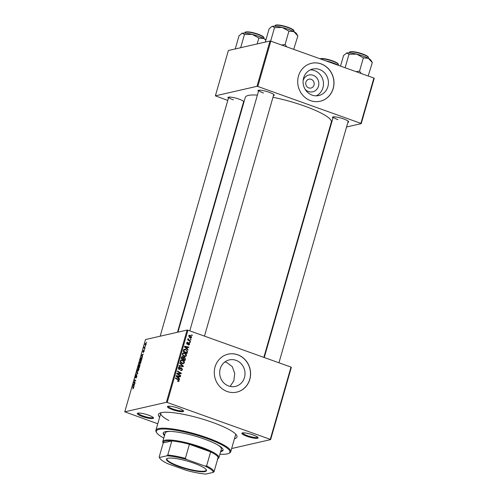 <?xml version="1.0" encoding="UTF-8"?>
<svg xmlns="http://www.w3.org/2000/svg" width="499" height="499" viewBox="0 0 499 499"><rect width="100%" height="100%" fill="white"/><g stroke="black" fill="none" stroke-linecap="round" stroke-linejoin="round"><path stroke-width="0.75" d="M303.124 80.601A8.614 8.003 -102.9 0 1 313.129 75.287A8.614 8.003 -102.9 0 1 318.487 86.171A8.614 8.003 -102.9 0 1 308.463 91.548A8.614 8.003 -102.9 0 1 305.114 89.284M311.195 79.322A4.541 4.217 77.1 0 0 308.956 79.179A4.541 4.217 77.1 0 0 305.731 83.339A4.541 4.217 77.1 0 0 308.738 87.893A4.541 4.217 77.1 0 0 310.977 88.036A4.541 4.217 77.1 0 0 314.202 83.869A4.541 4.217 77.1 0 0 311.195 79.322M319.435 69.448A13.598 12.631 77.1 0 0 312.723 69.024A13.598 12.631 77.1 0 0 303.074 81.493A13.598 12.631 77.1 0 0 312.075 95.116A13.598 12.631 77.1 0 0 318.786 95.54A13.598 12.631 77.1 0 0 328.436 83.077A13.598 12.631 77.1 0 0 319.435 69.448M316.247 95.833A13.598 12.631 77.1 0 0 323.446 82.834A13.598 12.631 77.1 0 0 314.476 70.584A13.598 12.631 77.1 0 0 310.309 69.866M321.119 63.891A19.461 18.083 77.1 0 0 311.507 63.292A19.461 18.083 77.1 0 0 297.703 81.125A19.461 18.083 77.1 0 0 310.578 100.63A19.461 18.083 77.1 0 0 320.19 101.235A19.461 18.083 77.1 0 0 333.993 83.395A19.461 18.083 77.1 0 0 321.119 63.891M320.14 101.241A19.461 18.083 77.1 0 0 333.9 83.389A19.461 18.083 77.1 0 0 321.025 63.909A19.461 18.083 77.1 0 0 311.463 63.298M224.899 361.95L226.764 362.449L232.285 366.671L234.717 373.414L233.863 380.768L230.139 386.426M228.667 386.001A13.598 12.631 -102.9 0 1 219.666 372.373A13.598 12.631 -102.9 0 1 229.315 359.91A13.598 12.631 -102.9 0 1 236.027 360.328A13.598 12.631 -102.9 0 1 245.028 373.957A13.598 12.631 -102.9 0 1 235.378 386.419A13.598 12.631 -102.9 0 1 228.667 386.001M237.705 354.77A19.461 18.083 77.1 0 0 228.099 354.171A19.461 18.083 77.1 0 0 214.289 372.011A19.461 18.083 77.1 0 0 227.17 391.515A19.461 18.083 77.1 0 0 236.782 392.114A19.461 18.083 77.1 0 0 250.585 374.275A19.461 18.083 77.1 0 0 237.705 354.77M236.732 392.127A19.461 18.083 77.1 0 0 250.492 374.269A19.461 18.083 77.1 0 0 237.611 354.795A19.461 18.083 77.1 0 0 228.055 354.184M142.39 416.528A8.433 1.591 16 0 1 137.556 413.259A8.433 1.591 16 0 1 148.471 415.137A8.433 1.591 16 0 1 153.467 417.819A8.433 1.591 16 0 1 142.39 416.528M138.117 413.097A7.784 1.472 -164 0 0 142.801 415.86A7.784 1.472 -164 0 0 153.081 417.389M172.461 409.648A8.433 1.591 16 0 1 167.627 406.379A8.433 1.591 16 0 1 178.536 408.257A8.433 1.591 16 0 1 183.538 410.939A8.433 1.591 16 0 1 172.461 409.648M168.188 406.217A7.784 1.472 -164 0 0 172.866 408.98A7.784 1.472 -164 0 0 183.152 410.509M246.93 436.307A8.433 1.591 16 0 1 242.096 433.038A8.433 1.591 16 0 1 253.005 434.916A8.433 1.591 16 0 1 258.008 437.598A8.433 1.591 16 0 1 246.93 436.307M242.657 432.876A7.784 1.472 -164 0 0 247.336 435.639A7.784 1.472 -164 0 0 257.621 437.168M332.927 118.063A8.433 1.591 16 0 1 332.708 117.047A8.433 1.591 16 0 1 343.618 118.924A8.433 1.591 16 0 1 348.614 121.613A8.433 1.591 16 0 1 347.89 122.355M264.264 357.521L333.263 116.891A7.784 1.472 -164 0 0 337.948 119.654M258.457 91.404A8.433 1.591 16 0 1 258.239 90.388A8.433 1.591 16 0 1 269.148 92.271A8.433 1.591 16 0 1 274.144 94.953A8.433 1.591 16 0 1 273.421 95.702M189.795 330.868L258.794 90.232A7.784 1.472 -164 0 0 263.478 92.995M228.386 98.284A8.433 1.591 16 0 1 228.168 97.268A8.433 1.591 16 0 1 239.077 99.145A8.433 1.591 16 0 1 244.03 101.752M160.16 336.207L228.723 97.112A7.784 1.472 -164 0 0 233.407 99.875M159.636 417.251A40.868 7.716 16 0 1 159.555 413.241A40.868 7.716 16 0 1 212.431 422.354A40.868 7.716 16 0 1 236.663 435.353A40.868 7.716 16 0 1 234.468 438.715M161.027 412.704A38.922 7.348 -164 0 0 160.809 413.153A38.922 7.348 -164 0 0 168.824 420.507M263.859 357.378L331.336 122.068A44.76 8.452 -164 0 0 304.44 106.044A44.76 8.452 -164 0 0 272.965 97.299M144.66 349.325L144.323 349.73L144.66 349.325M145.521 346.318L145.184 346.724L145.521 346.318M140.868 361.101L140.456 360.952C140.98 360.827 141.117 361.376 140.874 362.605L139.745 364.239L139.184 363.815L139.302 362.598L140.693 360.958M139.745 364.239L139.184 363.815L140.001 364.108M142.527 356.754L142.39 357.234L141.323 355.619L141.479 355.076L143.288 354.109L142.67 354.808L142.234 356.33L142.527 356.754M139.92 364.869L139.408 367.644L137.98 367.295L138.491 365.592L139.028 364.919L139.258 365.418L139.845 364.813M139.215 364.987L139.389 365.468M137.83 373.133L137.668 373.707L135.847 374.737L137.537 373.402L136.595 372.117L136.732 371.636L137.83 373.133M133.526 386.999L133.613 387.916L132.865 388.871L133.433 387.929L133.289 387.417L132.279 387.168L132.41 386.713L133.495 386.987M133.595 387.991L133.289 387.417M135.129 382.558L134.998 383.007L133.576 382.652L135.447 380.637L134.231 380.357L134.362 379.907L135.79 380.257L133.913 382.278L135.129 382.558M291.004 367.096L291.347 367.358L270.626 439.619L270.283 439.357L291.004 367.096L187.923 330.201L167.202 402.456L166.392 402.306L187.113 330.045L145.49 339.563L124.769 411.825L157.765 423.776M166.392 402.306L124.769 411.825M134.119 386.089L133.982 386.575L132.915 384.954L133.071 384.411L134.873 383.45L133.819 385.665L134.119 386.089M135.36 377.774L135.266 376.676L136.133 375.31L135.472 377.331L136.757 375.373L136.857 376.608L135.921 378.061L136.645 375.816L135.26 377.774M138.822 368.225L138.416 368.075C138.934 367.95 139.071 368.499 138.828 369.728L137.699 371.362L137.144 370.944L137.262 369.728L138.647 368.081M137.699 371.362L137.144 370.944L137.961 371.231M143.038 352.144L142.964 351.284L143.618 350.192L143.138 351.701L144.08 350.292L144.124 351.265L143.394 352.425L143.968 350.735L142.964 352.144M144.105 351.321L143.968 350.735M143.107 351.271L143.107 351.701M141.853 357.608L141.423 357.452L141.972 358.569L141.448 360.515L140.019 360.166L140.506 358.544L141.672 357.459M145.34 345.476L144.984 344.241L145.783 343.087L146.12 344.31L145.122 345.47M145.028 348.04L144.897 348.489L143.862 348.233L144.273 346.867L145.022 348.065M146.7 342.202L146.369 342.607L146.7 342.202M270.626 439.619L231.648 448.532M190.2 342.308L190.069 342.751L189.52 342.451L189.651 341.996L190.2 342.308L189.533 342.457M191.061 339.301L190.936 339.744L190.381 339.445L190.512 338.989L191.061 339.301L190.393 339.451M186.445 355.606L185.46 356.542L184.268 356.448L182.646 355.219L182.397 353.729L183.407 352.768L184.624 352.893C185.915 353.348 186.52 354.253 186.445 355.606L185.796 355.756M188.073 349.73L187.93 350.217L184.449 346.774L184.605 346.231L188.828 347.092L188.697 347.541L187.555 347.285L187.119 348.807L188.073 349.73L187.562 349.849M185.441 358.906L184.948 360.621L181.1 358.444L181.655 356.779L182.74 356.517L183.563 357.465L184.53 357.222L185.441 358.906L184.88 359.031M181.655 356.779L182.74 356.517L181.804 356.735L182.216 356.96M183.164 357.552L184.53 357.222L183.595 357.434L183.975 357.64M183.37 366.116L183.208 366.684L178.966 365.892L179.097 365.443L182.734 366.123L179.721 363.272L179.858 362.792L183.37 366.116L182.378 366.528M178.043 381.479L177.756 380.837L178.723 380.725L178.124 379.864L175.405 378.323L175.529 377.868L178.349 379.465L179.185 380.918L178.043 381.479L178.623 381.535M177.719 381.093L178.723 380.725M180.669 375.535L180.544 375.99L176.696 373.807L176.833 373.333L180.626 373.339L177.357 371.512L177.488 371.056L181.33 373.233L181.199 373.707L177.407 373.714L180.669 375.535L180.014 375.691M270.283 439.357L167.202 402.456M179.659 379.072L179.521 379.552L176.035 376.109L176.191 375.566L180.413 376.433L180.289 376.876L179.141 376.626L178.704 378.148L179.659 379.072L179.147 379.19M179.802 367.432L178.829 367.994L179.197 368.936L180.937 367.782L181.624 367.844L182.428 369.616L181.605 370.557L180.675 370.451L180.757 369.984L181.38 370.083L181.96 369.416L181.536 368.299L179.091 369.391L178.361 367.807L179.197 366.927L179.983 367.008L179.896 367.47L178.424 367.626M181.536 368.299L180.208 368.505L179.185 369.416L180.12 369.204L179.091 369.391M178.592 369.073L179.603 368.898M184.399 362.736L183.414 363.671L182.229 363.578L180.601 362.349L180.351 360.858L181.362 359.898L182.584 360.022C183.875 360.471 184.48 361.376 184.399 362.736L183.751 362.879M188.391 344.977L188.41 344.491L189.333 344.117L189.046 343.368L187.287 344.148L186.72 342.913L187.905 342.22L187.081 343.069L187.599 343.724L189.146 342.913L189.695 344.266L188.391 344.977L189.002 345.034M188.41 344.491L189.333 344.117M189.046 343.368L187.219 344.123M187.718 344.185L187.287 344.148M187.381 342.183L187.905 342.22L186.913 342.782M187.83 342.688L186.67 343.162M186.894 343.886L187.967 343.449M188.541 342.944L189.146 342.913L188.335 343.094M187.356 352.225L186.994 353.498L183.145 351.321L183.663 349.724L184.362 349.231L185.541 349.356L187.456 351.508L187.356 352.225L186.794 352.356M191.691 337.312L190.967 338.029L190.213 337.954L188.734 335.871L189.445 335.185L190.269 335.272L191.691 337.312L191.167 337.43M190.568 341.017L190.437 341.472L187.643 339.888L187.774 339.439L188.348 339.769L188.086 338.54L189.458 340.368L190.568 341.017L189.907 341.166M192.246 335.178L192.115 335.627L191.56 335.328L191.691 334.873L192.246 335.178L191.579 335.334M219.909 454.184A38.273 7.223 -164 0 0 228.854 453.329A38.273 7.223 -164 0 0 206.929 438.49A38.273 7.223 -164 0 0 156.642 432.627L156.199 431.86A38.922 7.348 16 0 1 155.894 430.3A38.922 7.348 16 0 1 207.341 437.823A38.922 7.348 16 0 1 230.725 451.757L235.64 434.617A38.922 7.348 -164 0 0 235.69 434.118M373.882 78.05L374.231 78.312L361.232 123.627L360.889 123.365L373.882 78.05L270.807 41.155L257.815 86.47L256.997 86.315L269.996 40.999L228.374 50.518L215.381 95.839L227.775 100.411M256.997 86.315L215.381 95.839M242.863 105.813L242.464 105.669M361.232 123.627L346.562 126.983M329.228 130.95L328.76 131.056M360.889 123.365L257.815 86.47M243.83 102.457A8.433 1.591 16 0 1 243.35 102.576M257.397 95.097A44.76 8.452 -164 0 0 245.277 97.392L177.968 332.134M269.996 40.999L270.807 41.155M187.113 330.045L187.923 330.201M176.777 373.533L180.626 373.339M180.326 373.408L181.33 373.233M176.783 373.851L177.407 373.714M176.085 375.953L179.478 376.645L180.413 376.433M178.58 376.757L179.141 376.626M178.212 378.261L178.704 378.148M177.27 376.714L178.299 377.737L178.648 376.52L176.54 376.059L177.27 376.714L176.758 376.826M177.794 377.849L178.299 377.737M176.091 376.165L176.54 376.059M177.688 379.614L178.349 379.465M178.268 381.068L179.185 380.918M178.249 381.136L178.081 381.492M181.817 369.753L182.428 369.616M181.405 370.083L181.081 370.557M180.713 370.239L181.38 370.083M180.601 368.518L180.208 368.505L180.601 368.518M178.767 367.139L179.896 366.977M178.96 367.189L179.983 367.008M178.299 368.112L178.829 367.994M180.526 368.006L181.624 367.844M180.688 368.056L181.106 368.299M178.991 365.804L182.734 366.123M183.395 363.147L182.896 363.715M180.931 360.072L182.584 360.022M180.526 362.218L181.012 362.112L182.372 363.141L183.195 363.216L183.938 362.53L182.409 360.453L180.432 360.64M181.929 363.459L183.195 363.216M181.63 363.309L182.372 363.141M180.295 361.164L180.825 361.039L181.012 362.112M181.549 360.365L180.825 361.039M181.125 358.376L182.877 358.931L183.089 358.201L182.634 356.972L181.368 357.153M182.216 359.08L182.877 358.931M181.343 357.615L181.898 357.49L181.68 358.251M182.634 356.972L181.898 357.49M182.671 359.336L183.326 359.18L184.63 359.916L184.973 358.638L184.393 357.664L183.102 357.839M183.969 360.066L184.63 359.916M183.039 358.363L183.601 358.238L183.326 359.18M184.393 357.664L183.601 358.238M186.826 343.799L187.35 343.68M188.273 343.15L188.597 343.406M189.196 344.385L189.695 344.266M188.722 344.597L188.485 345.002M184.493 346.612L187.892 347.304L188.828 347.092M186.994 347.416L187.555 347.285M186.626 348.92L187.119 348.807M185.678 347.373L186.713 348.396L187.063 347.179L184.954 346.724L185.678 347.373L185.173 347.491M186.208 348.514L186.713 348.396M184.499 346.824L184.954 346.724M183.95 349.412L185.541 349.356M186.95 351.62L187.456 351.508M183.501 350.086L184.543 349.687L183.57 349.911M183.726 351.128L186.67 352.793L186.838 352.219C187.069 351.003 186.589 350.192 185.385 349.793L184.137 349.936L183.726 351.128L183.164 351.252M186.008 352.943L186.67 352.793M185.435 356.018L184.942 356.592M182.971 352.949L184.624 352.893M182.572 355.095L185.235 356.086L185.977 355.407L184.455 353.323L182.478 353.517M183.969 356.33L185.235 356.086M183.676 356.18L184.418 356.012M182.335 354.034L182.865 353.916L183.058 354.982M183.588 353.242L182.865 353.916M190.73 337.605L190.456 338.023M189.021 335.397L190.269 335.272M189.333 335.484L189.657 335.627M189.358 337.704L190.387 337.393M188.578 335.858L189.514 335.64L189.102 336.02L190.294 337.492L191.323 337.181L190.138 335.715L188.691 336.114M189.595 337.655L191.323 337.181M187.693 339.919L188.348 339.769M187.886 339.027L188.497 338.883M187.93 339.17L188.341 339.077M135.747 380.4L134.362 379.907M135.092 382.696L133.913 382.278M133.507 385.172L132.915 384.954M133.476 384.561L133.071 384.411M133.383 384.985L133.701 385.465L134.05 384.249L133.152 384.704L133.383 384.985M133.345 388.565L132.971 388.428M133.682 387.168L132.41 386.713M136.358 377.743L136.027 377.624M136.383 374.431L135.971 374.287M137.256 372.354L136.595 372.117M137.368 370.564L137.836 370.913L138.647 369.74L138.267 368.53L137.368 370.564L138.167 371.031M138.965 368.711L138.267 368.53M138.273 366.884L138.722 366.99L138.909 365.362L138.273 366.884L139.502 367.32M139.895 365.942L139.614 365.256L138.884 367.033L139.514 367.258L138.722 366.99M139.358 365.524L139.028 365.405M139.302 365.642L138.909 365.362M138.884 367.033L139.371 367.152L139.726 365.879M140.007 365.374L139.614 365.256M144.236 350.722L143.799 350.566M141.916 355.831L141.323 355.619M141.891 355.219L141.479 355.076M141.797 355.644L142.115 356.13L142.458 354.914L141.566 355.369L141.797 355.644M140.319 359.754L141.41 360.022L141.579 359.455C141.872 358.282 141.778 357.764 141.286 357.902L140.319 359.754L141.541 360.197M142.003 358.082L141.286 357.902M139.414 363.434L139.876 363.79L140.687 362.617L140.313 361.401L139.414 363.434L140.207 363.908M141.011 361.588L140.313 361.401M145.128 344.229L145.446 345.034L145.97 344.341L145.652 343.537L145.128 344.229M145.714 345.183L145.278 345.034L145.745 345.14M146.219 343.692L145.652 343.537M144.997 348.146L143.986 347.784M145.003 348.127L144.205 347.84M220.633 451.657A31.138 5.876 -164 0 0 223.065 450.229A31.138 5.876 -164 0 0 204.359 439.076A31.138 5.876 -164 0 0 163.198 433.063A31.138 5.876 -164 0 0 164.508 435.565M163.335 432.77A31.138 5.876 -164 0 0 164.682 434.953M230.725 451.757A38.922 7.348 16 0 1 229.64 452.917L228.854 453.329M163.192 443.025L163.017 442.725A29.191 5.508 16 0 1 162.786 441.559L165.25 432.982A29.191 5.508 16 0 1 170.471 431.398M217.776 444.965A29.191 5.508 16 0 1 221.369 449.075L218.911 457.652A29.191 5.508 16 0 1 218.094 458.519L217.795 458.681M156.642 432.627A38.273 7.223 -164 0 0 163.784 438.091M220.808 451.046A31.138 5.876 -164 0 0 223.109 449.911M372.31 62.612L370.938 60.236A13.055 2.464 16 0 0 368.393 58.314A13.055 2.464 -164 0 0 363.191 56.081A13.055 2.464 -164 0 0 356.735 54.142L363.378 57.822L368.393 58.314L372.31 62.612L368.181 76.01M361.157 73.496L359.554 71.157L363.378 57.822M359.554 71.157L356.012 71.656M349.001 54.272L356.735 54.142A13.055 2.464 -164 0 0 346.83 52.988L349.001 54.272L345.177 67.608L345.526 67.901M340.53 66.111L343.568 55.514L346.83 52.988A13.055 2.464 -164 0 0 346.3 53.175A13.055 2.464 -164 0 0 346.244 53.206M336.045 64.508L338.322 65.194A13.055 2.464 -164 0 0 333.126 62.961A13.055 2.464 -164 0 0 326.664 61.021L329.982 62.338M338.958 65.55A13.055 2.464 16 0 0 338.322 65.194L338.852 65.512M325.791 60.834L326.664 61.021A13.055 2.464 -164 0 0 325.585 60.759M286.688 46.837L285.085 44.498L281.542 44.997M265.312 42.072L269.098 28.855L271.687 26.59L272.36 26.328L274.531 27.613L282.266 27.482L288.902 31.163L293.923 31.655L297.841 35.953L293.711 49.351M285.085 44.498L288.902 31.163M271.057 41.242L270.708 40.949L274.531 27.613M297.841 35.953L296.468 33.576A13.055 2.464 -164 0 0 293.923 31.655A13.055 2.464 -164 0 0 282.266 27.482A13.055 2.464 -164 0 0 272.36 26.328A13.055 2.464 16 0 0 271.83 26.516L271.687 26.59M235.241 48.952L239.027 35.735L242.296 33.208L244.466 34.493L252.195 34.362L258.838 38.043L263.852 38.535L265.861 40.151M257.147 43.937L258.838 38.043M240.674 47.704L244.466 34.493M265.93 39.908A13.055 2.464 -164 0 0 263.852 38.535A13.055 2.464 -164 0 0 252.195 34.362A13.055 2.464 -164 0 0 242.296 33.208A13.055 2.464 16 0 0 241.759 33.396L241.616 33.47M167.87 458.263A20.827 3.93 16 0 1 188.903 461.538A20.827 3.93 16 0 1 206.312 469.821A20.827 3.93 16 0 1 205.052 471.567A20.827 3.93 16 0 1 180.239 467.083A20.827 3.93 16 0 1 167.028 458.556A20.827 3.93 16 0 1 167.87 458.263M167.284 458.438A20.434 3.855 -164 0 0 166.922 458.912A20.434 3.855 -164 0 0 182.291 467.282A20.434 3.855 -164 0 0 204.808 471.075A20.434 3.855 -164 0 0 206.212 470.177A20.434 3.855 -164 0 0 206.156 469.584M217.314 458.937A28.543 5.389 -164 0 0 218.125 457.527A28.543 5.389 -164 0 0 210.64 451.876L189.414 444.278A28.543 5.389 -164 0 0 171.799 440.948A28.543 5.389 -164 0 0 165.194 441.097A28.543 5.389 -164 0 0 163.223 442.906L159.187 456.99L159.605 457.464A27.894 5.264 -164 0 0 159.867 458.344A27.894 5.264 -164 0 0 167.97 463.783L186.246 470.326A27.894 5.264 -164 0 0 205.931 474.05L213.316 472.36A27.894 5.264 -164 0 0 204.952 466.047L186.676 459.504A27.894 5.264 -164 0 0 166.984 455.78L159.605 457.464M162.786 441.559A29.191 5.508 16 0 1 164.795 440.274A29.191 5.508 16 0 1 196.955 445.701A29.191 5.508 16 0 1 218.911 457.652M166.984 455.78L167.758 455.032L171.799 440.948L163.223 442.906M204.952 466.047L206.605 465.96L210.64 451.876A28.543 5.389 -164 0 0 189.414 444.278L185.372 458.363L186.676 459.504M218.125 457.527L214.083 471.611L213.316 472.36M167.758 455.032A28.543 5.389 16 0 1 185.372 458.363M206.605 465.96A28.543 5.389 16 0 1 214.083 471.611M159.867 458.344L159.424 457.577A28.543 5.389 16 0 1 159.187 456.99M177.594 373.514L178.53 373.296M178.829 373.495L179.765 373.283M177.656 374.35L178.33 374.194M179.634 368.986L180.569 368.773M180.694 366.104L181.63 365.892M187.431 343.911L188.366 343.699M183.351 350.604L183.913 350.479M188.772 340.524L189.458 340.368M135.11 382.633L134.262 382.328M137.493 373.801L137.063 373.651M137.786 373.289L137.306 373.115M349.73 52.395C348.558 51.615 353.092 50.692 362.586 53.942C366.896 55.607 368.848 56.88 368.437 57.759A9.731 1.834 -164 0 0 362.592 54.272A9.731 1.834 -164 0 0 349.73 52.395L349.587 52.9M362.605 53.954A9.344 1.765 16 0 1 368.181 57.123M350.286 51.996A9.344 1.765 16 0 1 362.555 53.942M320.065 58.788L324.493 58.732L332.515 60.822C336.825 62.487 338.777 63.76 338.372 64.639A9.731 1.834 -164 0 0 332.521 61.152A9.731 1.834 -164 0 0 320.271 58.863M332.534 60.834A9.344 1.765 16 0 1 338.11 64.003M320.239 58.851A9.344 1.765 16 0 1 332.49 60.816M288.123 27.62A9.731 1.834 -164 0 0 275.261 25.736C274.088 24.956 278.623 24.039 288.116 27.283C294.822 29.94 293.936 30.57 293.967 31.1A9.731 1.834 -164 0 0 288.123 27.62M275.816 25.337A9.344 1.765 16 0 1 288.085 27.283A9.344 1.765 16 0 1 293.705 30.47M258.052 34.493A9.731 1.834 -164 0 0 245.19 32.616C244.023 31.836 248.558 30.913 258.045 34.163C264.751 36.82 263.865 37.45 263.896 37.98A9.731 1.834 -164 0 0 258.052 34.493M245.751 32.217A9.344 1.765 16 0 1 258.02 34.163A9.344 1.765 16 0 1 263.64 37.344M178.411 381.036L177.476 381.248M181.206 368.274L180.27 368.487M179.465 368.961L178.53 369.173M188.915 344.553L187.98 344.765M188.828 343.349L187.892 343.568M187.462 342.657L186.526 342.869M187.624 343.717L186.688 343.93M190.905 337.567L189.969 337.779M137.605 370.913L138.111 371.094M138.978 365.368L139.364 365.505M139.645 363.783L140.157 363.971M155.894 430.3L160.809 413.153M368.437 57.759L368.293 58.264M278.953 362.779L348.227 121.182M338.372 64.639L338.222 65.138M273.758 94.523L204.478 336.126M275.261 25.736L275.117 26.241M293.967 31.1L293.824 31.605M177.494 332.247L243.687 101.403M245.19 32.616L245.046 33.121M263.896 37.98L263.753 38.485"/></g></svg>
